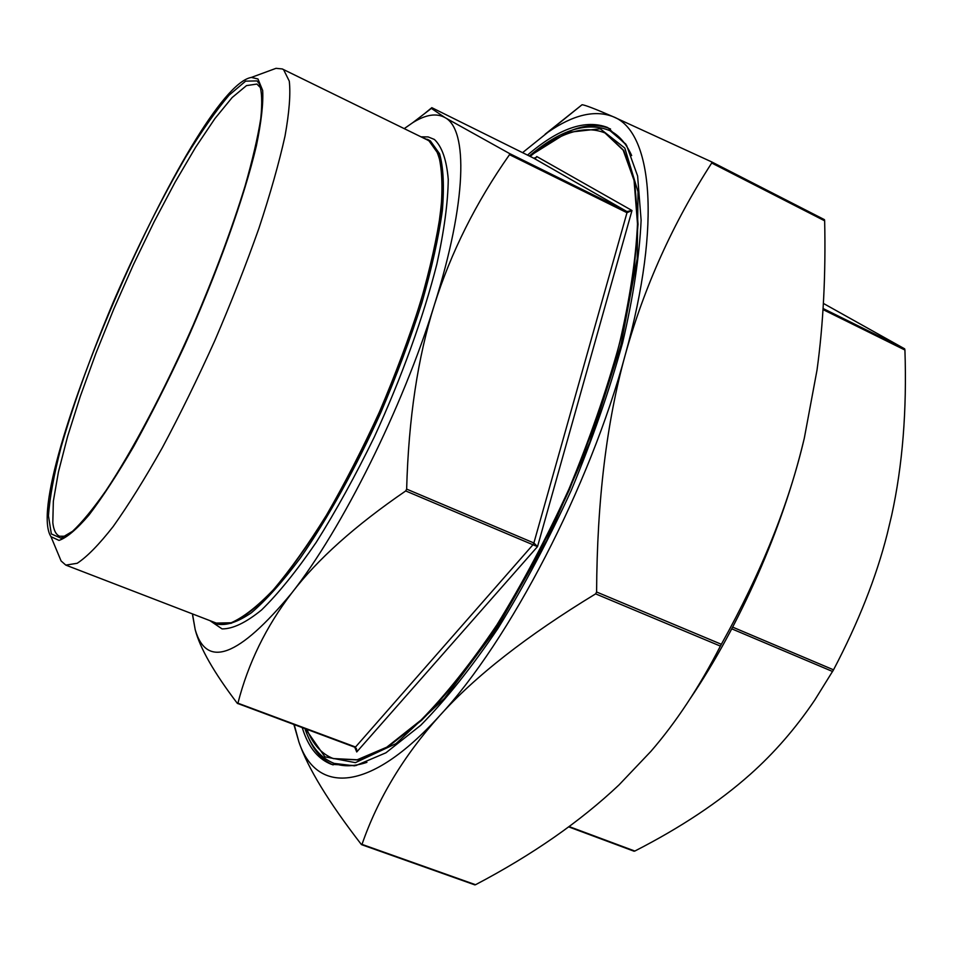 <?xml version="1.0" encoding="UTF-8"?>
<svg xmlns="http://www.w3.org/2000/svg" width="953" height="953" viewBox="0 0 953 953"><rect width="100%" height="100%" fill="white"/><g stroke="black" fill="none" stroke-linecap="round" stroke-linejoin="round"><path stroke-width="1.43" d="M333.526 758.648L357.756 759.97L387.347 747.39L421.56 720.337C446.254 695.237 471.58 663.455 497.561 624.989C523.257 583.319 547.213 538.171 569.441 489.544L598.222 416.092C614.173 367.346 625.847 321.864 633.233 279.634L638.045 224.169L634.603 180.689L623.715 150.443L606.251 133.575M366.929 762.34C354.325 766.51 343.402 766.867 334.146 763.401L354.576 765.843M625.847 144.117L610.158 130.787C587.393 121.245 560.447 129.656 529.332 156.018M545.14 134.194L582.033 104.759C584.785 104.901 595.149 108.88 613.136 116.695L711.581 161.855L711.712 163.011C672.973 223.038 644.18 286.877 625.347 354.516C606.608 421.881 597.031 501.052 596.602 592.004L595.625 593.874C526.985 635.639 474.939 676.344 439.464 715.953C403.655 755.872 377.841 798.685 361.997 844.382L361.306 844.418C328.475 801.914 307.676 767.773 298.908 741.982L293.893 724.53M294.227 724.661L298.908 741.982C316.122 793.635 368.668 794.004 439.464 715.953C509.533 640.785 590.062 486.304 625.347 354.516C662.228 221.465 651.661 131.085 613.136 116.695C594.886 109.619 573.229 114.753 548.142 132.098L522.566 152.659M474.785 884.718L475.547 884.718C532.31 854.877 580.127 821.605 619.009 784.915L650.923 751.333C676.022 722.398 699.18 687.316 720.385 646.098L721.35 644.288C761.316 572.622 788.977 503.887 804.332 438.07L817.007 370.133C823.297 324.342 825.846 274.571 824.655 220.822L824.452 219.655L711.629 161.879M633.959 851.077L634.829 851.053C680.609 827.633 719.05 802.092 750.154 774.432C774.193 753.049 795.731 728.271 814.744 700.086L833.53 669.828C858.343 622.523 876.224 577.304 887.16 534.204L891.698 515.18C902.551 465.457 906.97 410.409 904.921 350.025L904.671 348.846L823.38 303.411M355.195 747.283L356.589 749.118L356.732 751.965L537.528 546.605L533.883 542.972L532.953 544.759L537.528 546.605L631.994 210.506L626.907 211.542L626.979 212.71L631.994 210.506L536.73 156.518L535.562 158.246M406.645 489.103L405.716 490.95C355.183 525.568 317.206 559.566 291.809 592.945C342.222 528.82 402.702 407.681 434.33 305.031C417.795 357.232 408.563 418.593 406.645 489.103L533.883 542.972L626.979 212.71L509.51 154.672C475.916 202.477 450.852 252.593 434.33 305.031C466.97 201.44 468.137 129.548 445.015 117.612L509.533 153.528L509.51 154.672M431.78 107.665L431.375 108.392L445.015 117.612C436.51 112.871 425.777 114.551 412.816 122.627L404.227 128.619M536.301 157.364L533.787 158.222L431.78 107.653L533.787 158.222L535.383 158.329L536.73 156.518L535.503 158.198M424.478 113.681L431.101 108.237M354.754 747.2L356.732 751.965L355.54 747.009L354.861 747.128M356.398 748.653L355.016 747.295L237.333 703.35C213.984 672.627 199.939 648.064 195.198 629.671L192.637 615.435M192.494 613.923L195.198 629.671C206.646 669.101 238.846 656.855 291.809 592.945C266.101 626.514 248.149 663.264 237.928 703.195L237.571 703.552M212.09 621.475L216.045 623.655L230.971 623.357C243.134 618.044 257.25 607.013 273.297 590.252C290.212 570.263 307.914 545.39 326.414 515.644C344.938 483.6 362.664 449.089 379.58 412.113C404.227 354.719 422.322 301.517 433.877 252.521C439.869 222.537 442.788 197.223 442.657 176.603C440.822 159.056 436.367 146.988 429.315 140.377L423.108 137.851M306.985 729.402C312.834 744.293 321.59 754.002 333.264 758.552L357.22 759.767L386.787 747.176L420.988 720.123C445.67 695.011 470.996 663.228 496.978 624.751C522.673 583.081 546.629 537.921 568.846 489.294C589.383 439.917 606.191 391.647 619.271 344.462C629.802 299.254 635.877 259.073 637.497 223.895L634.067 180.427L623.191 150.181L604.976 132.943C584.368 124.688 559.423 132.515 530.154 156.411M65.674 536.194L59.634 536.241C55.905 534.693 53.63 530.154 52.808 522.637L53.344 501.207L58.443 471.914L67.615 436.403L80.314 396.317L95.931 353.277L113.872 308.832L133.48 264.517L154.112 221.823L175.066 182.261L195.591 147.334L214.913 118.577L232.175 97.516L246.482 85.603L256.929 84.055L260.705 87.938L259.24 83.733L257.048 80.922L245.624 81.136L228.994 95.252C215.819 110.846 201.357 131.502 185.609 157.245C161.117 199.499 137.303 247.089 114.193 300.016C91.726 353.122 74.024 402.154 61.087 447.112C53.916 474.808 49.699 497.728 48.46 515.859L51.343 533.942L60.968 538.171L72.547 531.298C82.029 522.399 93.12 508.926 105.795 490.878C132.217 451.269 164.238 390.861 193.09 325.342C214.639 275.107 231.96 228.696 245.052 186.109C252.545 159.842 257.775 137.375 260.753 118.708C262.42 102.555 261.908 90.892 259.24 83.733M257.965 78.968L262.671 90.452C263.421 103.424 261.325 121.865 256.393 145.761C244.171 197.593 217.367 272.665 184.251 346.284C167.394 382.522 150.538 415.937 133.67 446.504C117.302 474.57 102.376 497.43 88.927 515.096C76.645 529.38 66.674 537.826 58.991 540.411L50.974 536.67C19.394 488.174 194.329 87.259 251.354 77.419L257.965 78.968M58.812 555.48L61.099 560.96L65.805 565.105L77.181 563.294C87.045 556.838 99.052 544.568 113.216 526.473C128.417 505.09 144.796 478.835 162.344 447.684C180.188 414.281 197.7 378.532 214.89 340.447C231.412 301.97 246.1 264.565 258.954 228.243C270.39 193.519 279.074 162.796 285.018 136.065C289.271 112.275 290.701 93.966 289.283 81.136L283.66 69.795L282.291 68.95L276.036 68.33L270.461 70.379M65.805 565.105L216.248 623.071L231.138 622.774C243.277 617.484 257.358 606.477 273.368 589.764C290.236 569.823 307.902 545.009 326.355 515.335C344.831 483.374 362.509 448.946 379.389 412.065C395.34 374.672 409.028 338.101 420.464 302.339C430.279 268.019 437.093 237.404 440.894 210.494C442.895 186.347 442.001 167.43 438.201 153.767L429.041 140.925L427.099 139.817L282.291 68.95M803.582 441.156C782.675 528.212 739.838 625.382 689.996 698.93M307.819 736.026C313.561 750.38 321.983 760.017 333.097 764.914M610.551 129C599.401 124.188 586.619 124.557 572.193 130.12M527.509 155.101C558.875 128.238 585.595 119.054 607.692 127.535L626.538 145.213L637.605 175.971L641.119 220.191C639.475 255.964 633.304 296.859 622.583 342.877C609.289 390.909 592.17 440.072 571.264 490.342C548.63 539.863 524.233 585.845 498.074 628.265C471.628 667.422 445.849 699.764 420.726 725.293L385.929 752.799L355.85 765.593L331.489 764.366C318.957 759.47 309.725 748.772 303.781 732.273L302.22 727.627M631.672 155.553C626.169 143.486 618.997 135.231 610.158 130.787M529.546 156.113L567.416 132.443L600.211 128.786L624.811 148.072L638.022 191.767L637.2 258.835L620.963 344.915L589.871 442.192L546.796 540.399L496.442 628.789L444.432 698.394L396.055 743.614L355.386 762.65L324.937 756.837L305.496 728.854M711.712 163.011L824.655 220.822M721.35 644.288L596.602 592.004M595.625 593.874L720.385 646.098M475.547 884.718L361.997 844.382M904.671 348.846L823.082 308.51M823.023 309.57L904.921 350.025M833.53 669.828L732.678 627.134M731.773 628.849L832.612 671.508M634.829 851.053L569.144 826.585M405.716 490.95L532.953 544.759L355.54 747.009L237.928 703.195M533.787 158.222L626.907 211.542L509.533 153.528M427.385 139.269L430.375 140.901L439.583 153.767C443.419 167.454 444.336 186.407 442.347 210.601C438.559 237.583 431.757 268.269 421.929 302.661C410.481 338.494 396.758 375.148 380.783 412.625C355.66 468.221 327.463 519.016 300.278 558.113C282.553 581.818 266.256 600.033 251.413 612.743C237.714 622.118 226.29 625.895 217.141 624.072L216.045 623.655M209.934 620.641L222.049 628.897C232.746 628.992 245.922 622.678 261.575 609.956C278.443 593.433 296.645 570.907 316.193 542.376C336.052 510.832 355.421 475.714 374.303 437.01C401.582 377.686 423.549 316.753 436.903 263.921C444.169 230.614 447.958 202.453 448.255 179.45C446.612 159.925 441.978 146.583 434.365 139.436L428.159 136.922L421.023 136.839M334.146 763.401C321.078 758.183 311.571 747.247 305.639 730.617L304.936 728.64M548.142 132.098L582.033 104.759M824.452 219.655L711.605 161.867M474.88 884.896L361.604 844.668M634.09 851.232L568.727 826.894M412.816 122.627L431.375 108.392M65.042 536.372L60.968 538.171M50.974 536.67L61.099 560.96M251.354 77.419L276.036 68.33"/></g></svg>
